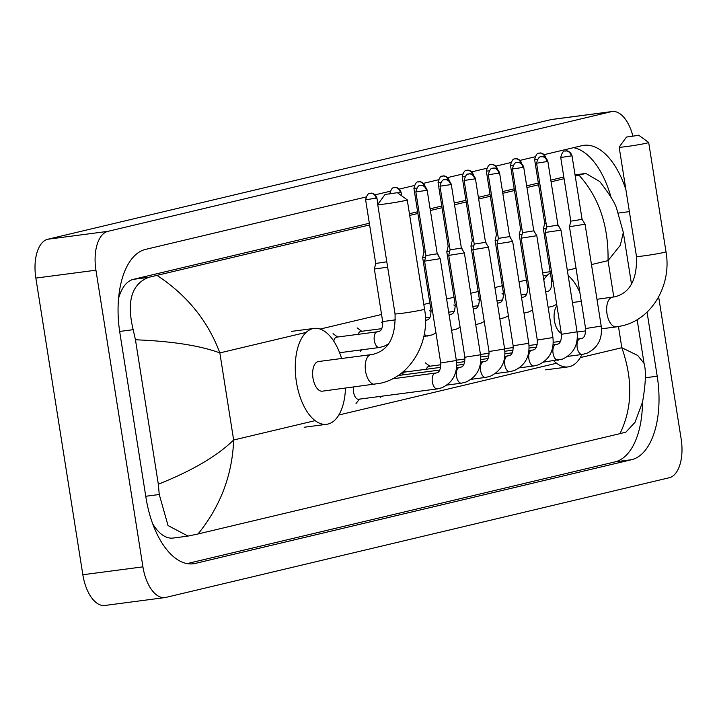 <?xml version="1.0" encoding="UTF-8"?>
<svg xmlns="http://www.w3.org/2000/svg" width="717" height="717" viewBox="0 0 717 717"><rect width="100%" height="100%" fill="white"/><g stroke="black" fill="none" stroke-linecap="round" stroke-linejoin="round"><path stroke-width="1.08" d="M658.663 296.937L681.15 438.921A35.169 17.844 -97.5 0 1 669.212 477.755L165.851 597.413A35.169 17.844 -97.5 0 1 164.928 597.584A35.169 17.844 -97.5 0 1 142.925 566.86L95.935 270.201A35.169 17.844 -97.5 0 1 107.873 231.358L611.234 111.7A35.169 17.844 -97.5 0 1 612.157 111.529A35.169 17.844 -97.5 0 1 632.815 135.809M164.928 597.584L104.843 605.471A35.169 17.844 -97.5 0 1 82.84 574.747L35.85 278.079A35.169 17.844 -97.5 0 1 47.788 239.245L551.149 119.587A35.169 17.844 -97.5 0 1 552.072 119.416L612.157 111.529M365.876 197.032L145.551 249.399A75.608 38.377 82.5 0 0 119.882 332.912L145.99 497.723A75.608 38.377 82.5 0 0 193.303 563.777A75.608 38.377 82.5 0 0 195.284 563.419L631.534 459.714A75.608 38.377 82.5 0 0 657.202 376.201L647.048 312.128M625.878 189.602A75.608 38.377 82.5 0 0 583.781 145.336A75.608 38.377 82.5 0 0 581.801 145.703L544.248 154.63M534.882 156.853L520.103 160.366M510.737 162.589L495.958 166.102M486.592 168.334L471.822 171.847M462.456 174.07L447.677 177.583M438.311 179.815L423.532 183.319M414.166 185.551L399.387 189.064M390.021 191.287L375.242 194.8M187.074 563.607L615.007 461.882A75.608 38.377 82.5 0 0 642.486 402.291M611.036 197.3A75.608 38.377 82.5 0 0 573.492 147.675M563.813 177.018L550.817 180.11M538.35 183.077L526.672 185.846M514.206 188.813L502.527 191.591M490.061 194.549L478.382 197.327M465.916 200.294L454.237 203.063M441.771 206.03L430.101 208.808M417.626 211.766L409.434 213.72M369.345 223.247L133.425 279.325A47.474 24.091 82.5 0 0 118.592 298.245M152.658 523.706A47.474 24.091 82.5 0 0 173.12 538.055L188.06 536.092L168.056 525.57L159.255 494.497L158.323 484.217C192.048 470.791 217.152 456.048 233.643 440.005C232.371 474.887 220.513 506.202 198.071 533.95L619.954 433.66C632.394 408.287 633.021 379.643 621.827 347.727L637.745 355.48L644.063 363.438C646.241 370.886 645.73 383.756 642.549 402.031L635.002 422.322L625.941 432.109L619.954 433.66M157.131 275.453C187.11 295.261 208.011 321.082 219.85 352.907C199.765 345.54 171.632 341.167 135.45 339.786L133.156 329.686C126.443 301.409 131.641 283.959 148.751 277.318L369.605 224.941M409.703 215.414L417.894 213.469M430.37 210.502L442.039 207.724M454.506 204.766L466.184 201.988M478.651 199.021L490.329 196.243M502.796 193.285L514.474 190.507M526.941 187.54L538.619 184.771M551.086 181.804L564.082 178.712M575.231 176.068L585.852 173.442L599.762 181.562C609.674 194.352 615.329 203.485 616.745 208.943L623.324 232.451L620.295 245.286L608.034 260.63C608.661 225.837 598.991 197.345 579.013 175.163M198.071 533.95L188.06 536.092M135.45 339.786L158.323 484.217M396.367 192.837L385.029 194.477L396.367 192.837M397.173 192.55L407.22 199.837A14.949 0.672 171 0 1 407.238 199.864A14.949 0.672 171 0 1 405.248 200.527A14.949 0.672 171 0 1 388.695 203.458A14.949 0.672 171 0 1 377.716 204.533A14.949 0.672 171 0 1 377.725 204.506L395.031 313.831A14.949 0.672 -9 0 0 406.001 312.755A14.949 0.672 -9 0 0 422.555 309.816A14.949 0.672 -9 0 0 424.554 309.161L407.238 199.864M371.325 354.61A14.949 7.582 82.5 0 0 371.03 354.637L318.456 361.538A14.949 7.582 82.5 0 0 312.988 378.119A14.949 7.582 82.5 0 0 322.336 391.177L380.386 383.272C410.617 376.784 430.523 342.224 424.554 309.161M345.477 388.139A48.353 24.539 -97.5 0 1 326.683 424.294A48.353 24.539 -97.5 0 1 296.426 382.053A48.353 24.539 -97.5 0 1 314.109 328.413A48.353 24.539 -97.5 0 1 341.588 358.5M637.798 135.441L626.47 137.081L637.798 135.441M638.614 135.155L648.661 142.441A14.949 0.672 171 0 1 648.679 142.468A14.949 0.672 171 0 1 646.689 143.131A14.949 0.672 171 0 1 630.135 146.062A14.949 0.672 171 0 1 619.156 147.146A14.949 0.672 171 0 1 619.165 147.11L626.47 137.081M556.939 305.89A14.949 7.582 82.5 0 0 554.429 320.723A14.949 7.582 82.5 0 0 561.286 333.324M581.899 354.512A48.353 24.539 -97.5 0 1 568.124 366.907A48.353 24.539 -97.5 0 1 553.73 360.776M543.773 279.738A48.353 24.539 -97.5 0 1 550.351 272.89M568.151 275.498A48.353 24.539 -97.5 0 1 579.874 292.473M437.746 388.802A7.914 4.015 -97.5 0 1 437.289 388.91L358.581 399.244A7.914 4.015 -97.5 0 1 353.624 392.324A7.914 4.015 -97.5 0 1 353.759 387.046M415.851 191.932C418.101 182.844 421.202 186.214 420.18 185.479A5.718 4.92 -103.4 0 1 420.601 185.398A5.718 4.92 76.6 0 1 426.382 190.39L415.851 191.932L425.934 255.602L424.589 261.149L440.22 258.667L456.353 360.508C457.724 373.414 452.902 382.502 441.887 387.772L437.289 388.91A7.914 4.015 -97.5 0 1 432.342 382A7.914 4.015 -97.5 0 1 434.78 373.333A7.914 4.015 -97.5 0 1 435.228 373.225A7.914 4.015 -97.5 0 1 435.488 373.207M425.934 255.602L437.227 253.809L440.22 258.667M439.996 186.187C442.246 177.108 445.347 180.469 444.316 179.734A5.718 4.92 -103.4 0 1 444.746 179.653A5.718 4.92 76.6 0 1 450.527 184.654L439.996 186.187L450.079 249.857L448.734 255.404L464.365 252.922L480.498 354.772C481.869 367.678 477.047 376.757 466.032 382.027L461.434 383.174A7.914 4.015 -97.5 0 1 456.487 376.264A7.914 4.015 -97.5 0 1 458.925 367.597A7.914 4.015 -97.5 0 1 459.373 367.48A7.914 4.015 -97.5 0 1 459.633 367.462M450.079 249.857L461.372 248.064L464.365 252.922M474.224 244.112L472.879 249.668L488.51 247.186L504.634 349.027C506.014 361.933 501.192 371.021 490.177 376.291L485.579 377.429A7.914 4.015 -97.5 0 1 480.623 370.519A7.914 4.015 -97.5 0 1 483.07 361.852A7.914 4.015 -97.5 0 1 483.518 361.744A7.914 4.015 -97.5 0 1 483.778 361.727M464.141 180.451C466.391 171.372 469.483 174.733 468.461 173.998A5.718 4.92 -103.4 0 1 468.891 173.917A5.718 4.92 76.6 0 1 474.663 178.918L464.141 180.451L474.224 244.121L485.517 242.328L488.51 247.186M402.21 374.982A7.914 4.015 -97.5 0 1 404.809 372.069L440.605 367.373M488.286 174.715C490.536 165.627 493.628 168.997 492.606 168.253A5.718 4.92 -103.4 0 1 493.036 168.181A5.718 4.92 76.6 0 1 498.808 173.173L488.286 174.715L498.369 238.376L497.024 243.932L512.655 241.45L528.779 343.291C530.159 356.197 525.337 365.285 514.322 370.555L509.724 371.693A7.914 4.015 -97.5 0 1 504.768 364.783A7.914 4.015 -97.5 0 1 507.215 356.116A7.914 4.015 -97.5 0 1 507.663 355.999A7.914 4.015 -97.5 0 1 507.923 355.982M498.369 238.385L509.662 236.592L512.646 241.45M426.355 369.246A7.914 4.015 -97.5 0 1 428.954 366.333L440.874 364.765M512.431 168.97C514.681 159.891 517.773 163.252 516.751 162.517A5.718 4.92 -103.4 0 1 517.181 162.436A5.718 4.92 76.6 0 1 522.953 167.437L512.431 168.97L522.514 232.64L521.169 238.187L536.8 235.714L552.924 337.555C554.295 350.452 549.473 359.54 538.458 364.81L533.869 365.957A7.914 4.015 -97.5 0 1 528.913 359.038A7.914 4.015 -97.5 0 1 531.36 350.38A7.914 4.015 -97.5 0 1 531.808 350.263A7.914 4.015 -97.5 0 1 532.068 350.246M522.514 232.64L533.798 230.847L536.791 235.705M559.887 230.327L560.945 229.978L557.943 225.111L546.659 226.904L545.314 232.451L559.887 230.327M560.721 157.489C562.962 148.41 566.063 151.771 565.041 151.036A5.718 4.92 -103.4 0 1 565.471 150.964A5.718 4.92 76.6 0 1 571.243 155.956L560.721 157.489L570.804 221.159L569.459 226.715L585.081 224.233L601.213 326.074C602.585 338.98 597.763 348.068 586.748 353.329L582.159 354.476A7.914 4.015 -97.5 0 1 577.203 347.566A7.914 4.015 -97.5 0 1 579.65 338.899A7.914 4.015 -97.5 0 1 580.098 338.782A7.914 4.015 -97.5 0 1 580.358 338.765M570.804 221.159L582.087 219.366L585.081 224.233M379.714 347.404A7.914 4.015 -97.5 0 1 379.266 347.521A7.914 4.015 -97.5 0 1 374.31 340.602A7.914 4.015 -97.5 0 1 376.748 331.944A7.914 4.015 -97.5 0 1 377.205 331.828L378.325 331.55C381.319 331.263 382.77 327.938 382.69 321.592L374.364 269.027L387.637 267.181M374.364 269.018L375.708 263.471L386.786 261.795M333.781 341.14A7.914 4.015 -97.5 0 1 336.649 337.151L377.205 331.828A7.914 4.015 -97.5 0 1 377.465 331.81M358.195 334.319A7.914 4.015 -97.5 0 1 360.785 331.406L381.534 328.691M425.746 320.329A7.914 4.015 -97.5 0 0 425.495 320.347L425.495 320.347A7.914 4.015 -97.5 0 1 425.495 320.347L426.615 320.069C429.608 319.782 431.06 316.457 430.98 310.111L422.654 257.546L425.504 257.367M416.577 188.123L413.915 188.329L423.998 251.999L425.36 251.954M438.078 255.189L438.383 255.682M449.102 314.754A7.914 4.015 -97.5 0 1 449.183 314.718A7.914 4.015 -97.5 0 1 449.631 314.611L450.76 314.333C453.753 314.037 455.205 310.721 455.125 304.375L446.799 251.801L449.649 251.631M440.722 182.387L438.06 182.584L448.143 246.254L449.505 246.209M462.223 249.444L462.528 249.946M473.247 309.018A7.914 4.015 -97.5 0 1 473.328 308.982A7.914 4.015 -97.5 0 1 473.776 308.875L474.905 308.588C477.889 308.301 479.35 304.985 479.27 298.63L470.944 246.065L473.794 245.895M464.867 176.651L462.205 176.848L472.288 240.518L473.65 240.473M486.359 243.708L486.664 244.201M497.392 303.273A7.914 4.015 -97.5 0 1 497.473 303.246A7.914 4.015 -97.5 0 1 497.921 303.13L499.05 302.852C502.034 302.565 503.495 299.24 503.415 292.894L495.088 240.329L497.939 240.15M489.012 170.906L486.35 171.112L496.433 234.782L497.795 234.728M510.504 237.972L510.809 238.465M521.537 297.537A7.914 4.015 -97.5 0 1 521.617 297.501A7.914 4.015 -97.5 0 1 522.066 297.394L523.195 297.116C526.179 296.82 527.64 293.504 527.551 287.159L519.233 234.584L522.084 234.414M513.157 165.17L510.495 165.367L520.578 229.037L521.931 228.992M534.649 232.227L533.708 230.238M545.682 291.792A7.914 4.015 -97.5 0 1 545.762 291.765A7.914 4.015 -97.5 0 1 546.211 291.649L547.34 291.371C550.324 291.084 551.776 287.768 551.696 281.414L543.369 228.848L546.229 228.678M537.302 159.425L534.631 159.631L544.723 223.301L546.076 223.256M558.794 226.491L557.844 224.493M306.168 332.392L219.85 352.907L233.643 440.005L315.113 420.637M618.475 326.558L621.827 347.727L580.259 357.613M556.553 363.241L338.818 415M591.471 264.573L608.034 260.63L613.797 297.026M576.029 268.239L567.326 270.309M547.609 274.996L543.181 276.045M526.43 280.033L519.045 281.79M502.285 285.769L494.9 287.526M478.14 291.514L470.755 293.271M453.995 297.25L446.61 299.007M429.85 302.986L423.801 304.429M381.561 314.467L320.167 329.058M611.234 111.7L551.149 119.587M107.873 231.358L47.788 239.245M95.935 270.201L35.85 278.079M142.925 566.86L82.84 574.747M615.007 461.882L631.534 459.714M645.3 377.769L657.202 376.201M191.305 563.938L195.284 563.419M618.341 213.066L629.374 211.614M119.667 331.451L133.156 329.686M133.425 279.325L148.751 277.318M575.052 174.921L584.991 173.613M145.757 496.272L159.255 494.497M395.031 313.831C395.784 336.838 388.596 350.29 373.467 354.189L371.03 354.637A14.949 7.582 82.5 0 0 370.635 354.709A14.949 7.582 82.5 0 0 365.562 371.218A14.949 7.582 82.5 0 0 374.91 384.276M612.766 297.214A14.949 7.582 82.5 0 0 612.461 297.241A14.949 7.582 82.5 0 0 612.076 297.313A14.949 7.582 82.5 0 0 607.003 313.822A14.949 7.582 82.5 0 0 616.351 326.88L621.818 325.877C652.058 319.388 671.963 284.828 665.994 251.766L648.679 142.468M596.974 299.276L614.908 296.793C630.037 292.903 637.225 279.451 636.472 256.444A14.949 0.672 -9 0 0 647.442 255.36A14.949 0.672 -9 0 0 663.996 252.429A14.949 0.672 -9 0 0 665.994 251.766M392.432 378.836L436.357 372.939C439.351 372.652 440.803 369.336 440.722 362.981L456.353 360.508M426.382 190.39L427.144 190.139L437.227 253.809M456.541 367.857L460.502 367.203C463.487 366.916 464.948 363.591 464.867 357.245L480.498 354.772M461.882 383.057A7.914 4.015 -97.5 0 1 461.434 383.174L446.906 385.083M450.527 184.654L451.289 184.403L461.372 248.073M480.686 362.112L484.647 361.467C487.632 361.171 489.093 357.855 489.012 351.509L504.634 349.027M486.027 377.321A7.914 4.015 -97.5 0 1 485.579 377.429L471.051 379.338M474.663 178.918L475.425 178.658L485.517 242.328M504.822 356.376L508.792 355.722C511.777 355.435 513.238 352.119 513.148 345.764L528.779 343.291M510.172 371.585A7.914 4.015 -97.5 0 1 509.724 371.693L495.196 373.602M498.808 173.173L499.57 172.922L509.662 236.592M528.967 350.64L532.937 349.986C535.922 349.699 537.374 346.374 537.293 340.028L552.924 337.555M534.317 365.84A7.914 4.015 -97.5 0 1 533.869 365.957L519.341 367.857M522.953 167.437L523.715 167.186L533.798 230.856M547.098 161.701A5.718 4.92 76.6 0 0 541.326 156.7A5.718 4.92 -103.4 0 0 540.896 156.781C541.918 157.516 538.817 154.146 536.576 163.234L547.86 161.442L557.943 225.111M558.462 360.104A7.914 4.015 -97.5 0 1 558.014 360.212A7.914 4.015 -97.5 0 1 553.058 353.302A7.914 4.015 -97.5 0 1 555.505 344.635A7.914 4.015 -97.5 0 1 555.953 344.527A7.914 4.015 -97.5 0 1 556.213 344.51M553.112 344.895L557.073 344.241C560.067 343.954 561.519 340.638 561.438 334.283L577.068 331.81L560.945 229.978M577.257 339.159L581.218 338.505C584.212 338.218 585.664 334.902 585.583 328.547L601.213 326.074M582.607 354.359A7.914 4.015 -97.5 0 1 582.159 354.476L567.631 356.385M571.243 155.956L572.005 155.706L582.087 219.375M376.156 198.268A5.718 4.92 76.6 0 0 370.375 193.276A5.718 4.92 -103.4 0 0 369.954 193.348C370.976 194.092 367.875 190.722 365.625 199.81L376.918 198.017L377.904 204.264M382.69 321.592L395.578 319.827M397.836 193.025L401.063 192.281L401.61 195.768M400.301 192.532A5.718 4.92 76.6 0 0 394.52 187.531A5.718 4.92 -103.4 0 0 394.09 187.612C395.121 188.347 392.02 184.986 389.77 194.065M424.276 186.044A5.718 4.92 76.6 0 0 418.665 181.795A5.718 4.92 -103.4 0 0 418.235 181.876C419.257 182.611 416.165 179.241 413.915 188.329M430.98 310.111L432.342 310.094M428.004 335.923A7.914 4.015 -97.5 0 1 427.547 336.04A7.914 4.015 -97.5 0 1 424.33 333.952M448.421 180.308A5.718 4.92 76.6 0 0 442.81 176.059A5.718 4.92 -103.4 0 0 442.38 176.131C443.402 176.866 440.31 173.505 438.06 182.584M455.125 304.375L456.487 304.358M452.149 330.187A7.914 4.015 -97.5 0 1 451.692 330.304A7.914 4.015 -97.5 0 1 451.567 330.313L456.29 329.157L460.117 327.266M449.093 314.682L449.631 314.611A7.914 4.015 -97.5 0 1 449.891 314.593M472.566 174.563A5.718 4.92 76.6 0 0 466.955 170.314A5.718 4.92 -103.4 0 0 466.525 170.395C467.547 171.13 464.455 167.769 462.205 176.848M479.27 298.63L480.632 298.622M476.285 324.451A7.914 4.015 -97.5 0 1 475.837 324.559A7.914 4.015 -97.5 0 1 475.712 324.577L480.435 323.421L484.262 321.53M473.238 308.937L473.776 308.875A7.914 4.015 -97.5 0 1 474.036 308.857M496.711 168.827A5.718 4.92 76.6 0 0 491.1 164.578A5.718 4.92 -103.4 0 0 490.67 164.659C491.692 165.394 488.6 162.024 486.35 171.112M503.415 292.894L504.777 292.877M500.43 318.707A7.914 4.015 -97.5 0 1 499.982 318.823A7.914 4.015 -97.5 0 1 499.857 318.832L504.58 317.676L508.407 315.794M497.383 303.201L497.921 303.13A7.914 4.015 -97.5 0 1 498.181 303.112M520.856 163.082A5.718 4.92 76.6 0 0 515.245 158.833A5.718 4.92 -103.4 0 0 514.815 158.914C515.837 159.649 512.736 156.288 510.495 165.367M527.551 287.159L528.922 287.141M524.575 312.97A7.914 4.015 -97.5 0 1 524.127 313.078A7.914 4.015 -97.5 0 1 524.002 313.096L528.725 311.94L532.552 310.049M521.528 297.465L522.066 297.394A7.914 4.015 -97.5 0 1 522.326 297.376M545.001 157.346A5.718 4.92 76.6 0 0 539.39 153.097A5.718 4.92 -103.4 0 0 538.96 153.178C539.982 153.913 536.881 150.552 534.631 159.631M551.696 281.414L553.067 281.405M548.72 307.235A7.914 4.015 -97.5 0 1 548.272 307.342A7.914 4.015 -97.5 0 1 548.147 307.351L552.861 306.204L556.697 304.313M545.664 291.72L546.211 291.649A7.914 4.015 -97.5 0 1 546.471 291.631M575.043 174.858L585.852 173.442M623.324 232.46L631.516 284.192M637.135 319.648L644.063 363.438M326.683 424.294L304.16 427.251M314.109 328.413L291.577 331.371M385.029 194.477L377.725 204.506M577.104 332.034L585.726 330.895M601.509 328.825L616.351 326.88M568.124 366.907L545.592 369.864M550.163 271.725L542.652 272.711M636.472 256.444L619.156 147.146M572.426 302.502L581.272 301.337M359.504 399.118L356.017 403.528M440.722 362.981L424.589 261.149M427.144 190.139C425.172 184.412 420.207 185.237 421.309 185.327L420.18 185.479M381.381 396.25L380.153 397.792M398.087 375.529L439.566 370.08M464.867 357.245L448.734 255.404M451.289 184.403C449.317 178.667 444.352 179.492 445.454 179.582L444.316 179.734M456.693 365.267L463.702 364.344M405.732 371.953L404.2 370.806M489.012 351.509L472.879 249.668M475.425 178.658C473.462 172.931 468.497 173.756 469.599 173.846L468.461 173.998M456.612 362.703L464.75 361.637M480.838 359.522L487.847 358.608M429.877 366.208L425.369 362.856M513.148 345.764L497.024 243.932M499.57 172.922C497.607 167.186 492.633 168.02 493.744 168.11L492.606 168.253M456.299 360.176L465.019 359.029M480.757 356.967L488.895 355.892M504.983 353.786L511.992 352.863M537.293 340.028L521.169 238.187M523.715 167.186C521.752 161.45 516.778 162.275 517.889 162.365L516.751 162.517M577.068 331.81C578.44 344.716 573.618 353.804 562.603 359.074L543.486 362.121M480.444 354.431L489.155 353.293M504.902 351.222L513.04 350.156M529.128 348.041L536.137 347.127M561.438 334.283L545.314 232.451M536.576 163.234L546.659 226.904M547.86 161.442C545.897 155.714 540.923 156.539 542.034 156.629L540.896 156.781M504.589 348.695L513.3 347.548M529.038 345.486L537.176 344.42M553.273 342.305L560.282 341.382M585.583 328.547L569.459 226.715M572.005 155.706C570.042 149.97 565.068 150.803 566.179 150.884L565.041 151.036M388.444 343.99L383.855 346.374L379.266 347.521L339.607 352.719M337.573 337.026L333.055 333.665M365.625 199.81L375.708 263.48M376.918 198.017C374.946 192.281 369.981 193.115 371.083 193.205L369.954 193.348M361.502 349.851L360.284 351.393M361.718 331.29L357.2 327.929M401.063 192.281C399.091 186.545 394.126 187.37 395.228 187.46L394.09 187.612M435.972 333.011L432.145 334.893L423.81 336.533M423.998 251.999L422.654 257.537M382.842 323.304L381.345 322.193M437.128 253.191L438.284 255.064M425.208 186.537C423.236 180.809 418.271 181.634 419.373 181.724L418.235 181.876M448.143 246.254L446.799 251.801M425.414 317.792L429.824 317.21M461.273 247.455L462.42 249.328M449.344 180.801C447.381 175.065 442.416 175.889 443.518 175.979L442.38 176.131M472.288 240.518L470.944 246.056M448.69 312.164L453.969 311.474M431.132 311.823L429.635 310.712M485.418 241.71L486.565 243.583M473.489 175.065C471.526 169.329 466.552 170.153 467.663 170.243L466.525 170.395M496.433 234.773L495.088 240.32M472.835 306.419L478.105 305.729M455.277 306.087L453.78 304.976M509.563 235.974L510.71 237.847M497.634 169.32C495.671 163.593 490.697 164.417 491.808 164.507L490.67 164.659M520.578 229.037L519.233 234.584M496.98 300.683L502.25 299.993M534.954 232.729L534.855 232.111M479.413 300.342L477.925 299.231M521.779 163.584C519.816 157.848 514.842 158.672 515.953 158.762L514.815 158.914M544.723 223.301L543.369 228.84M521.125 294.947L526.395 294.257M559.099 226.984L559 226.375M503.558 294.606L502.07 293.495M545.924 157.839C543.961 152.112 538.987 152.936 540.098 153.026L538.96 153.178"/></g></svg>
